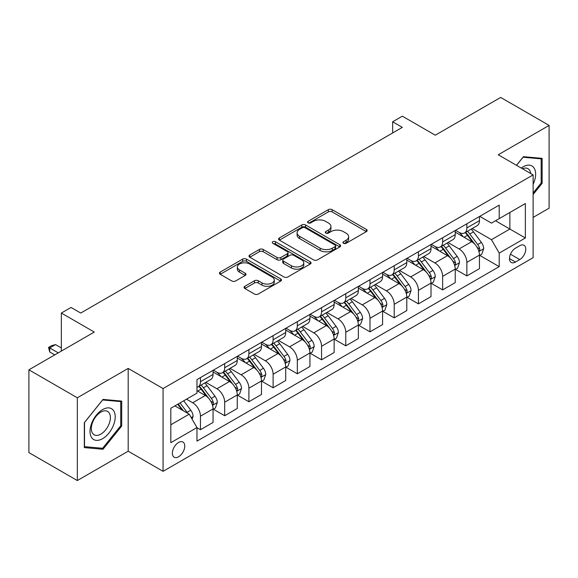 <?xml version="1.0" encoding="UTF-8"?>
<svg xmlns="http://www.w3.org/2000/svg" width="578" height="578" viewBox="0 0 578 578"><rect width="100%" height="100%" fill="white"/><g stroke="black" fill="none" stroke-linecap="round" stroke-linejoin="round"><path stroke-width="0.87" d="M343.498 243.28A1.886 1.084 0 0 0 346.157 243.28L366.365 231.619A2.688 1.553 0 0 0 367.153 230.521A2.688 1.553 0 0 0 366.365 229.423L332.133 209.655A2.688 1.553 0 0 0 328.333 209.655L308.125 221.323A1.886 1.084 0 0 0 307.575 222.089A1.886 1.084 0 0 0 308.125 222.862A1.886 1.084 0 0 0 310.783 222.862L313.399 221.352A8.605 4.971 0 0 1 325.573 221.352L328.427 223A8.605 4.971 0 0 1 330.948 226.511A8.605 4.971 0 0 1 328.427 230.022L325.811 231.532A1.886 1.084 0 0 0 325.262 232.305A1.886 1.084 0 0 0 325.811 233.071A1.886 1.084 0 0 0 328.47 233.071L331.086 231.561A8.605 4.971 0 0 1 343.26 231.561L346.114 233.209A8.605 4.971 0 0 1 348.635 236.72A8.605 4.971 0 0 1 346.114 240.238L343.498 241.749A1.886 1.084 0 0 0 342.942 242.514A1.886 1.084 0 0 0 343.498 243.28L343.498 241.749M178.566 456.786A8.771 5.065 120 0 0 184.295 449.055A8.771 5.065 120 0 0 182.951 442.033A8.771 5.065 120 0 0 178.566 442.466A8.771 5.065 120 0 0 172.836 450.197A8.771 5.065 120 0 0 174.18 457.22A8.771 5.065 120 0 0 178.566 456.786M244.848 286.298A2.688 1.553 0 0 0 244.061 287.396A2.688 1.553 0 0 0 244.848 288.487L254.45 294.036A2.688 1.553 0 0 0 258.25 294.036L280.691 281.081A2.688 1.553 0 0 0 281.479 279.983A2.688 1.553 0 0 0 280.691 278.885L246.459 259.117A2.688 1.553 0 0 0 242.659 259.117L220.218 272.079A2.688 1.553 0 0 0 219.43 273.177A2.688 1.553 0 0 0 220.218 274.275L231.821 280.973A2.688 1.553 0 0 0 235.622 280.973L245.224 275.424A2.688 1.553 0 0 0 246.011 274.326A2.688 1.553 0 0 0 245.224 273.228L239.473 269.904A7.196 4.154 0 0 1 237.363 266.971A7.196 4.154 0 0 1 241.806 263.135A7.196 4.154 0 0 1 249.645 264.03L272.18 277.043A7.196 4.154 0 0 1 274.29 279.983A7.196 4.154 0 0 1 269.847 283.82A7.196 4.154 0 0 1 262.007 282.917L258.25 280.749A2.688 1.553 0 0 0 254.45 280.749L244.848 286.298L244.848 288.487M533.118 217.415L549.1 208.181L549.1 125.412L500.664 97.444L435.277 135.194L402.339 116.178L392.65 121.777L402.339 127.37L80.725 313.052L71.036 307.453L61.355 313.052L61.355 351.077M77.336 397.78L77.336 480.556L128.193 451.194L128.193 368.417L77.336 397.78L28.9 369.819L94.286 332.061L61.355 313.052M128.193 368.417L163.068 388.553L533.118 174.903L533.118 257.68L163.068 471.33L163.068 388.553M549.1 125.412L498.243 154.774L533.118 174.903M313.594 259.89A2.688 1.553 0 0 0 317.394 259.89L339.835 246.936A2.688 1.553 0 0 0 340.623 245.838A2.688 1.553 0 0 0 339.835 244.74L305.603 224.972A2.688 1.553 0 0 0 301.803 224.972L279.362 237.926A2.688 1.553 0 0 0 278.574 239.025A2.688 1.553 0 0 0 279.362 240.123L313.594 259.89M273.553 243.692A1.886 1.084 0 0 1 275.46 243.952L275.46 241.72L310.263 261.812A2.688 1.553 0 0 1 311.051 262.911A2.688 1.553 0 0 1 310.263 264.009L287.822 276.963A2.688 1.553 0 0 1 284.022 276.963L249.79 257.196L249.79 255.006A2.688 1.553 0 0 0 249.002 256.105A2.688 1.553 0 0 0 249.79 257.196M249.79 255.006L259.392 249.458A2.688 1.553 0 0 1 263.2 249.458L277.079 257.47A2.688 1.553 0 0 0 280.879 257.47L287.252 253.793A2.688 1.553 0 0 0 288.039 252.694A2.688 1.553 0 0 0 287.252 251.596L272.802 243.259A1.886 1.084 0 0 1 272.245 242.485A1.886 1.084 0 0 1 273.408 241.481A1.886 1.084 0 0 1 275.46 241.72M77.336 480.556L28.9 452.588L28.9 369.819M519.745 245.715L515.482 248.172A8.497 4.906 120 0 0 509.933 255.657A8.497 4.906 120 0 0 511.241 262.463A8.497 4.906 120 0 0 515.482 262.044L519.745 259.58A8.497 4.906 120 0 0 525.294 252.095A8.497 4.906 120 0 0 523.993 245.289A8.497 4.906 120 0 0 519.745 245.715M479.74 216.345L491.459 223.115L499.211 218.643L499.211 205.111L196.975 379.601L196.975 393.141L170.813 408.241L170.813 442.69L196.975 427.59L196.975 441.122L499.211 266.631L499.211 253.092L491.459 239.675L472.197 228.548M499.211 218.643L525.366 203.543L525.366 237.992L499.211 253.092M128.193 451.194L163.068 471.33M392.65 121.777L392.65 132.962M495.527 220.767L509.868 229.047L509.868 212.487L525.366 203.543M491.459 239.675L509.868 229.047L525.366 237.992M170.813 424.794L189.223 414.166L174.888 405.893M196.975 427.706L200.458 429.714L200.458 416.182A10.96 6.329 -120 0 0 192.712 402.758L186.506 399.181M200.458 429.714L213.051 422.446L213.051 408.913A10.96 6.329 -120 0 0 205.306 395.489L196.975 390.677M213.34 409.188L224.676 415.734L224.676 402.201A10.96 6.329 -120 0 0 216.931 388.777L205.797 382.354M224.676 415.734L237.269 408.465L237.269 394.926A10.96 6.329 -120 0 0 229.524 381.509L213.051 372.001M237.558 395.208L248.894 401.753L248.894 388.214A10.96 6.329 -120 0 0 241.149 374.797L230.015 368.367M248.894 401.753L261.487 394.478L261.487 380.945A10.96 6.329 -120 0 0 253.742 367.521L237.269 358.013M261.776 381.227L273.112 387.773L273.112 374.233A10.96 6.329 -120 0 0 265.36 360.809L254.233 354.386M273.112 387.773L285.705 380.497L285.705 366.965A10.96 6.329 -120 0 0 277.96 353.541L261.487 344.033M285.994 367.247L297.33 373.785L297.33 360.253A10.96 6.329 -120 0 0 289.578 346.829L278.452 340.406M297.33 373.785L309.924 366.517L309.924 352.985A10.96 6.329 -120 0 0 302.171 339.561L285.705 330.052M310.213 353.259L321.549 359.805L321.549 346.273A10.96 6.329 -120 0 0 313.796 332.849L302.67 326.425M321.549 359.805L334.142 352.537L334.142 338.997A10.96 6.329 -120 0 0 326.389 325.58L309.924 316.072M334.431 339.279L345.767 345.825L345.767 332.292A10.96 6.329 -120 0 0 338.014 318.868L326.888 312.445M345.767 345.825L358.36 338.556L358.36 325.017A10.96 6.329 -120 0 0 350.608 311.593L334.142 302.084M358.649 325.298L369.985 331.844L369.985 318.305A10.96 6.329 -120 0 0 362.233 304.881L351.106 298.458M369.985 331.844L382.578 324.569L382.578 311.036A10.96 6.329 -120 0 0 374.826 297.612L358.36 288.104M382.867 311.318L394.203 317.857L394.203 304.324A10.96 6.329 -120 0 0 386.451 290.9L375.324 284.477M394.203 317.857L406.796 310.588L406.796 297.056A10.96 6.329 -120 0 0 399.044 283.632L382.578 274.124M407.085 297.33L418.421 303.876L418.421 290.344A10.96 6.329 -120 0 0 410.669 276.92L399.543 270.497M418.421 303.876L431.015 296.608L431.015 283.068A10.96 6.329 -120 0 0 423.262 269.651L406.796 260.143M431.304 283.35L442.64 289.896L442.64 276.363A10.96 6.329 -120 0 0 434.887 262.939L423.761 256.516M442.64 289.896L455.233 282.628L455.233 269.088A10.96 6.329 -120 0 0 447.48 255.664L431.015 246.156M455.522 269.37L466.858 275.916L466.858 262.376A10.96 6.329 -120 0 0 459.105 248.959L447.979 242.529M466.858 275.916L479.451 268.64L479.451 255.108A10.96 6.329 -120 0 0 471.699 241.683L455.233 232.175M455.522 230.333L459.105 232.399A10.96 6.329 -120 0 0 464.589 232.941A10.96 6.329 -120 0 0 466.858 227.927L466.858 223.787M431.304 244.313L434.887 246.38A10.96 6.329 -120 0 0 440.371 246.929A10.96 6.329 -120 0 0 442.64 241.907L442.64 237.768M407.085 258.294L410.669 260.367A10.96 6.329 -120 0 0 416.153 260.909A10.96 6.329 -120 0 0 418.421 255.888L418.421 251.748M382.867 272.274L386.451 274.348A10.96 6.329 -120 0 0 391.935 274.89A10.96 6.329 -120 0 0 394.203 269.875L394.203 265.736M358.649 286.262L362.233 288.328A10.96 6.329 -120 0 0 367.716 288.87A10.96 6.329 -120 0 0 369.985 283.856L369.985 279.716M334.431 300.242L338.014 302.308A10.96 6.329 -120 0 0 343.498 302.85A10.96 6.329 -120 0 0 345.767 297.836L345.767 293.696M310.213 314.222L313.796 316.296A10.96 6.329 -120 0 0 319.28 316.838A10.96 6.329 -120 0 0 321.549 311.817L321.549 307.677M285.994 328.203L289.578 330.276A10.96 6.329 -120 0 0 295.062 330.818A10.96 6.329 -120 0 0 297.33 325.804L297.33 321.664M261.776 342.19L265.36 344.257A10.96 6.329 -120 0 0 270.844 344.799A10.96 6.329 -120 0 0 273.112 339.785L273.112 335.645M237.558 356.171L241.149 358.237A10.96 6.329 -120 0 0 246.625 358.779A10.96 6.329 -120 0 0 248.894 353.765L248.894 349.625M213.34 370.151L216.931 372.218A10.96 6.329 -120 0 0 222.407 372.767A10.96 6.329 -120 0 0 224.676 367.745L224.676 363.605M479.74 255.389L499.211 266.631M464.589 232.941L477.182 225.673A10.96 6.329 -120 0 0 479.451 220.659L479.451 216.519M440.371 246.929L452.964 239.653A10.96 6.329 -120 0 0 455.233 234.639L455.233 230.499M416.153 260.909L428.746 253.634A10.96 6.329 -120 0 0 431.015 248.619L431.015 244.48M391.935 274.89L404.528 267.621A10.96 6.329 -120 0 0 406.796 262.6L406.796 258.46M367.716 288.87L380.31 281.602A10.96 6.329 -120 0 0 382.578 276.58L382.578 272.448M343.498 302.85L356.091 295.582A10.96 6.329 -120 0 0 358.36 290.568L358.36 286.428M319.28 316.838L331.873 309.562A10.96 6.329 -120 0 0 334.142 304.548L334.142 300.408M295.062 330.818L307.655 323.55A10.96 6.329 -120 0 0 309.924 318.529L309.924 314.389M270.844 344.799L283.437 337.53A10.96 6.329 -120 0 0 285.705 332.509L285.705 328.376M246.625 358.779L259.219 351.511A10.96 6.329 -120 0 0 261.487 346.497L261.487 342.357M222.407 372.767L235 365.491A10.96 6.329 -120 0 0 237.269 360.477L237.269 356.337M196.975 387.188A10.96 6.329 -120 0 0 198.189 386.747L210.782 379.479A10.96 6.329 -120 0 0 213.051 374.457L213.051 370.317M198.189 386.747A10.96 6.329 -120 0 0 200.458 381.726L200.458 377.593M189.223 414.166L196.975 427.59M533.118 194.497L542.128 183.291L542.128 158.358L523.43 156.689L516.501 165.308M84.309 447.603L103.007 449.272L121.705 426.015L121.705 401.089L103.007 399.42L84.309 422.677L84.309 447.603M541.16 182.727L542.128 183.291M120.737 425.459L121.705 426.015M101.034 448.131L103.007 449.272M344.25 243.548L346.114 242.471A8.605 4.971 0 0 0 348.635 238.96L348.635 236.72M330.948 226.511L330.948 228.751A8.605 4.971 0 0 1 328.427 232.262L326.563 233.339M366.329 231.641L332.133 211.895A2.688 1.553 0 0 0 328.333 211.895L308.876 223.13M339.799 246.951L305.603 227.212A2.688 1.553 0 0 0 301.803 227.212L279.398 240.145M335.081 246.604A1.886 1.084 0 0 0 335.63 245.838A1.886 1.084 0 0 0 335.081 245.065L305.032 227.718A1.886 1.084 0 0 0 302.373 227.718L299.614 229.314A8.605 4.971 0 0 0 297.092 232.826A8.605 4.971 0 0 0 299.614 236.337L320.154 248.193A8.605 4.971 0 0 0 332.321 248.193L335.081 246.604L335.081 248.843A1.886 1.084 0 0 0 335.63 248.07L335.63 245.838M297.092 232.826L297.092 235.065A8.605 4.971 0 0 0 299.614 238.577L299.614 236.337M335.081 248.843L332.321 250.433A8.605 4.971 0 0 1 320.154 250.433L299.614 238.577M249.826 257.217L259.392 251.697L259.392 249.458M288.039 252.694L288.039 254.934A2.688 1.553 0 0 1 287.252 256.032L280.879 259.71A2.688 1.553 0 0 1 277.079 259.71L263.2 251.697A2.688 1.553 0 0 0 259.392 251.697M275.46 243.952L310.227 264.03M291.485 265.793A7.196 4.154 0 0 0 299.325 266.689A7.196 4.154 0 0 0 303.768 262.853A7.196 4.154 0 0 0 301.658 259.919L293.718 255.332A2.688 1.553 0 0 0 289.918 255.332L283.545 259.009A2.688 1.553 0 0 0 282.758 260.107A2.688 1.553 0 0 0 283.545 261.205L291.485 265.793L291.485 268.026A7.196 4.154 0 0 0 299.325 268.929A7.196 4.154 0 0 0 303.768 265.092L303.768 262.853M282.758 260.107L282.758 262.347A2.688 1.553 0 0 0 283.545 263.445L283.545 261.205M291.485 268.026L283.545 263.445M274.29 279.983L274.29 282.216A7.196 4.154 0 0 1 269.847 286.059A7.196 4.154 0 0 1 262.007 285.156L258.25 282.989A2.688 1.553 0 0 0 254.45 282.989L244.877 288.509M237.363 266.971L237.363 269.211A7.196 4.154 0 0 0 239.473 272.144L239.473 269.904M245.188 275.446L239.473 272.144M280.655 281.103L246.459 261.357A2.688 1.553 0 0 0 242.659 261.357L220.254 274.29M479.451 255.555L481.777 254.212L483.714 248.619A7.261 4.191 -120 0 0 481.395 242.435L473.476 231.872A20.96 12.102 -120 0 0 471.193 229.134M463.318 236.843A20.96 12.102 -120 0 0 459.026 232.356M478.786 251.105L479.632 250.195L479.791 248.93A7.261 4.191 -120 0 0 477.71 244.559L469.798 233.996A20.96 12.102 -120 0 0 467.508 231.258M465.557 232.385A17.398 10.043 60 0 1 468.418 235.629L475.116 244.573M465.182 232.594A20.96 12.102 60 0 1 467.472 235.34L472.732 242.363M455.233 269.536L457.559 268.192L459.496 262.6A7.261 4.191 -120 0 0 457.176 256.422L449.258 245.852A20.96 12.102 -120 0 0 446.975 243.114M439.099 250.83A20.96 12.102 -120 0 0 434.808 246.336M454.568 265.092L455.413 264.175L455.572 262.911A7.261 4.191 -120 0 0 453.492 258.547L445.58 247.976A20.96 12.102 -120 0 0 443.29 245.238M441.339 246.365A17.398 10.043 60 0 1 444.2 249.609L450.898 258.554M440.963 246.582A20.96 12.102 60 0 1 443.254 249.32L448.514 256.343M431.015 283.516L433.341 282.18L435.277 276.58A7.261 4.191 -120 0 0 432.958 270.403L425.04 259.833A20.96 12.102 -120 0 0 422.756 257.094M414.881 264.811A20.96 12.102 -120 0 0 410.59 260.317M430.35 279.073L431.195 278.163L431.354 276.891A7.261 4.191 -120 0 0 429.273 272.527L421.362 261.957A20.96 12.102 -120 0 0 419.072 259.219M417.121 260.346A17.398 10.043 60 0 1 419.982 263.59L426.68 272.534M416.745 260.562A20.96 12.102 60 0 1 419.036 263.301L424.295 270.323M406.796 297.504L409.123 296.16L411.059 290.568A7.261 4.191 -120 0 0 408.74 284.383L400.821 273.813A20.96 12.102 -120 0 0 398.538 271.075M390.663 278.791A20.96 12.102 -120 0 0 386.371 274.297M406.132 293.053L406.977 292.143L407.136 290.879A7.261 4.191 -120 0 0 405.062 286.507L397.144 275.944A20.96 12.102 -120 0 0 394.853 273.199M392.903 274.326A17.398 10.043 60 0 1 395.764 277.577L402.461 286.515M392.534 274.543A20.96 12.102 60 0 1 394.817 277.281L400.084 284.311M382.578 311.484L384.905 310.14L386.841 304.548A7.261 4.191 -120 0 0 384.522 298.364L376.603 287.801A20.96 12.102 -120 0 0 374.32 285.055M366.445 292.771A20.96 12.102 -120 0 0 362.153 288.285M381.914 307.034L382.759 306.123L382.918 304.859A7.261 4.191 -120 0 0 380.844 300.488L372.926 289.925A20.96 12.102 -120 0 0 370.635 287.187M368.685 288.306A17.398 10.043 60 0 1 371.546 291.558L378.243 300.502M368.316 288.523A20.96 12.102 60 0 1 370.599 291.269L375.866 298.291M533.118 184.303A17.81 10.281 120 0 0 533.949 167.83A17.81 10.281 120 0 0 521.233 168.046M530.734 173.53A13.482 7.789 120 0 0 529.535 170.105A13.482 7.789 120 0 0 528.017 168.697A13.482 7.789 120 0 0 522.476 168.762M523.003 157.216L541.16 158.856L541.16 183.009L533.118 193.016M539.953 158.162L541.16 158.856M516.537 165.337L523.039 157.238M102.617 409.578A17.81 10.281 120 0 0 90.023 431.39A17.81 10.281 120 0 0 102.617 438.666A17.81 10.281 120 0 0 115.21 416.854A17.81 10.281 120 0 0 102.617 409.578M100.854 412.092A13.482 7.789 120 0 0 92.047 423.977A13.482 7.789 120 0 0 94.113 434.779A13.482 7.789 120 0 0 100.854 434.114A13.482 7.789 120 0 0 109.661 422.229A13.482 7.789 120 0 0 107.595 411.428A13.482 7.789 120 0 0 100.854 412.092M120.737 425.74L102.617 448.275L84.504 446.657L84.504 422.504L102.617 399.969L120.737 401.587L120.737 425.74M119.53 400.894L120.737 401.587M358.36 325.465L360.686 324.121L362.623 318.529A7.261 4.191 -120 0 0 360.304 312.344L352.385 301.781A20.96 12.102 -120 0 0 350.102 299.043M342.227 306.759A20.96 12.102 -120 0 0 337.935 302.265M357.695 321.021L358.541 320.104L358.7 318.839A7.261 4.191 -120 0 0 356.626 314.475L348.707 303.905A20.96 12.102 -120 0 0 346.417 301.167M344.466 302.294A17.398 10.043 60 0 1 347.327 305.538L354.025 314.483M344.098 302.511A20.96 12.102 60 0 1 346.381 305.249L351.648 312.272M334.142 339.445L336.468 338.108L338.405 332.509A7.261 4.191 -120 0 0 336.085 326.332L328.167 315.761A20.96 12.102 -120 0 0 325.884 313.023M318.008 320.739A20.96 12.102 -120 0 0 313.717 316.245M333.477 335.002L334.322 334.091L334.481 332.82A7.261 4.191 -120 0 0 332.408 328.456L324.489 317.886A20.96 12.102 -120 0 0 322.199 315.147M320.248 316.274A17.398 10.043 60 0 1 323.109 319.518L329.807 328.463M319.88 316.491A20.96 12.102 60 0 1 322.163 319.229L327.43 326.252M309.924 353.433L312.25 352.089L314.186 346.497A7.261 4.191 -120 0 0 311.867 340.312L303.956 329.742A20.96 12.102 -120 0 0 301.665 327.004M293.79 334.72A20.96 12.102 -120 0 0 289.499 330.226M309.266 348.982L310.104 348.072L310.263 346.807A7.261 4.191 -120 0 0 308.19 342.436L300.271 331.866A20.96 12.102 -120 0 0 297.981 329.128M296.037 330.255A17.398 10.043 60 0 1 298.891 333.506L305.589 342.443M295.661 330.471A20.96 12.102 60 0 1 297.945 333.21L303.212 340.24M285.705 367.413L288.032 366.069L289.968 360.477A7.261 4.191 -120 0 0 287.649 354.292L279.738 343.729A20.96 12.102 -120 0 0 277.447 340.984M269.572 348.7A20.96 12.102 -120 0 0 265.28 344.213M285.048 362.962L285.886 362.052L286.045 360.788A7.261 4.191 -120 0 0 283.971 356.416L276.053 345.854A20.96 12.102 -120 0 0 273.77 343.115M271.819 344.235A17.398 10.043 60 0 1 274.673 347.486L281.37 356.431M271.443 344.452A20.96 12.102 60 0 1 273.726 347.19L278.993 354.22M261.487 381.393L263.814 380.049L265.75 374.457A7.261 4.191 -120 0 0 263.431 368.273L255.519 357.71A20.96 12.102 -120 0 0 253.229 354.971M245.354 362.681A20.96 12.102 -120 0 0 241.062 358.194M260.83 376.95L261.668 376.032L261.827 374.768A7.261 4.191 -120 0 0 259.753 370.404L251.835 359.834A20.96 12.102 -120 0 0 249.552 357.096M247.601 358.223A17.398 10.043 60 0 1 250.455 361.467L257.152 370.411M247.225 358.439A20.96 12.102 60 0 1 249.508 361.178L254.775 368.2M237.269 395.374L239.595 394.037L241.532 388.438A7.261 4.191 -120 0 0 239.213 382.26L231.301 371.69A20.96 12.102 -120 0 0 229.011 368.952M221.136 376.668A20.96 12.102 -120 0 0 216.851 372.174M236.612 390.93L237.457 390.02L237.616 388.748A7.261 4.191 -120 0 0 235.535 384.384L227.616 373.814A20.96 12.102 -120 0 0 225.333 371.076M223.383 372.203A17.398 10.043 60 0 1 226.236 375.447L232.934 384.392M223.007 372.42A20.96 12.102 60 0 1 225.29 375.158L230.557 382.181M213.051 409.361L215.377 408.017L217.314 402.425A7.261 4.191 -120 0 0 214.994 396.241L207.083 385.671A20.96 12.102 -120 0 0 204.793 382.932M212.393 404.911L213.239 404L213.398 402.729A7.261 4.191 -120 0 0 211.317 398.365L203.398 387.795A20.96 12.102 -120 0 0 201.115 385.056M199.164 386.183A17.398 10.043 60 0 1 202.018 389.435L208.716 398.372M198.789 386.4A20.96 12.102 60 0 1 201.072 389.139L206.339 396.168M192.127 419.202L193.095 416.406A7.261 4.191 -120 0 0 190.776 410.221L183.717 400.792M187.756 413.321A7.261 4.191 -120 0 0 187.099 412.345L180.033 402.917M178.212 403.964L183.291 410.741M177.706 404.26L182.012 410.004M61.355 347.949L55.539 344.596L49.73 347.949L58.248 352.869M49.73 351.973L48.66 348.007L48.66 347.335L49.73 347.949L49.73 351.973L54.766 354.885M48.66 347.335L51.565 345.658L55.539 344.596M192.712 402.758L205.306 395.489M216.931 388.777L229.524 381.509M241.149 374.797L253.742 367.521M265.36 360.809L277.96 353.541M289.578 346.829L302.171 339.561M313.796 332.849L326.389 325.58M338.014 318.868L350.608 311.593M362.233 304.881L374.826 297.612M386.451 290.9L399.044 283.632M410.669 276.92L423.262 269.651M434.887 262.939L447.48 255.664M459.105 248.959L471.699 241.683M466.858 227.927L479.451 220.659M466.858 262.376L479.451 255.108M442.64 276.363L455.233 269.088M442.64 241.907L455.233 234.639M418.421 290.344L431.015 283.068M418.421 255.888L431.015 248.619M394.203 304.324L406.796 297.056M394.203 269.875L406.796 262.6M369.985 318.305L382.578 311.036M369.985 283.856L382.578 276.58M345.767 332.292L358.36 325.017M345.767 297.836L358.36 290.568M321.549 346.273L334.142 338.997M321.549 311.817L334.142 304.548M297.33 360.253L309.924 352.985M297.33 325.804L309.924 318.529M273.112 374.233L285.705 366.965M273.112 339.785L285.705 332.509M248.894 388.214L261.487 380.945M248.894 353.765L261.487 346.497M224.676 402.201L237.269 394.926M224.676 367.745L237.269 360.477M200.458 416.182L213.051 408.913M200.458 381.726L213.051 374.457M510.461 254.219L519.745 259.58M509.478 258.576L515.482 262.044M346.114 242.471L346.114 240.238M325.811 233.071L325.811 231.532M328.427 232.262L328.427 230.022M308.125 222.862L308.125 221.323M328.333 211.895L328.333 209.655M332.133 211.895L332.133 209.655M366.365 231.619L366.365 229.423M279.362 240.123L279.362 237.926M301.803 227.212L301.803 224.972M305.603 227.212L305.603 224.972M339.835 246.936L339.835 244.74M320.154 250.433L320.154 248.193M332.321 250.433L332.321 248.193M263.2 251.697L263.2 249.458M277.079 259.71L277.079 257.47M280.879 259.71L280.879 257.47M287.252 256.032L287.252 253.793M310.263 264.009L310.263 261.812M254.45 282.989L254.45 280.749M258.25 282.989L258.25 280.749M262.007 285.156L262.007 282.917M245.224 275.424L245.224 273.228M220.218 274.275L220.218 272.079M242.659 261.357L242.659 259.117M246.459 261.357L246.459 259.117M280.691 281.081L280.691 278.885M478.909 251.509L483.663 248.757M469.798 233.996L473.476 231.872M464.091 237.291L467.472 235.34M477.71 244.559L481.395 242.435M477.139 247.398L479.791 248.93M454.691 265.49L459.445 262.744M445.58 247.976L449.258 245.852M439.872 251.271L443.254 249.32M453.492 258.547L457.176 256.422M452.921 261.379L455.572 262.911M430.473 279.47L435.227 276.725M421.362 261.957L425.04 259.833M415.654 265.251L419.036 263.301M429.273 272.527L432.958 270.403M428.703 275.359L431.354 276.891M406.255 293.451L411.009 290.705M397.144 275.944L400.821 273.813M391.436 279.239L394.817 277.281M405.062 286.507L408.74 284.383M404.484 289.347L407.136 290.879M382.036 307.431L386.79 304.685M372.926 289.925L376.603 287.801M367.218 293.219L370.599 291.269M380.844 300.488L384.522 298.364M380.266 303.327L382.918 304.859M357.818 321.419L362.572 318.673M348.707 303.905L352.385 301.781M343 307.2L346.381 305.249M356.626 314.475L360.304 312.344M356.048 317.308L358.7 318.839M333.6 335.399L338.354 332.653M324.489 317.886L328.167 315.761M318.781 321.18L322.163 319.229M332.408 328.456L336.085 326.332M331.83 331.288L334.481 332.82M309.382 349.379L314.136 346.634M300.271 331.866L303.956 329.742M294.563 335.168L297.945 333.21M308.19 342.436L311.867 340.312M307.612 345.268L310.263 346.807M285.164 363.36L289.918 360.614M276.053 345.854L279.738 343.729M270.345 349.148L273.726 347.19M283.971 356.416L287.649 354.292M283.393 359.256L286.045 360.788M260.945 377.347L265.699 374.602M251.835 359.834L255.519 357.71M246.127 363.129L249.508 361.178M259.753 370.404L263.431 368.273M259.175 373.236L261.827 374.768M236.727 391.328L241.481 388.582M227.616 373.814L231.301 371.69M221.909 377.109L225.29 375.158M235.535 384.384L239.213 382.26M234.957 387.217L237.616 388.748M212.509 405.308L217.27 402.563M203.398 387.795L207.083 385.671M197.69 391.096L201.072 389.139M211.317 398.365L214.994 396.241M210.739 401.197L213.398 402.729M191.21 417.605L193.052 416.543M187.099 412.345L190.776 410.221"/></g></svg>
